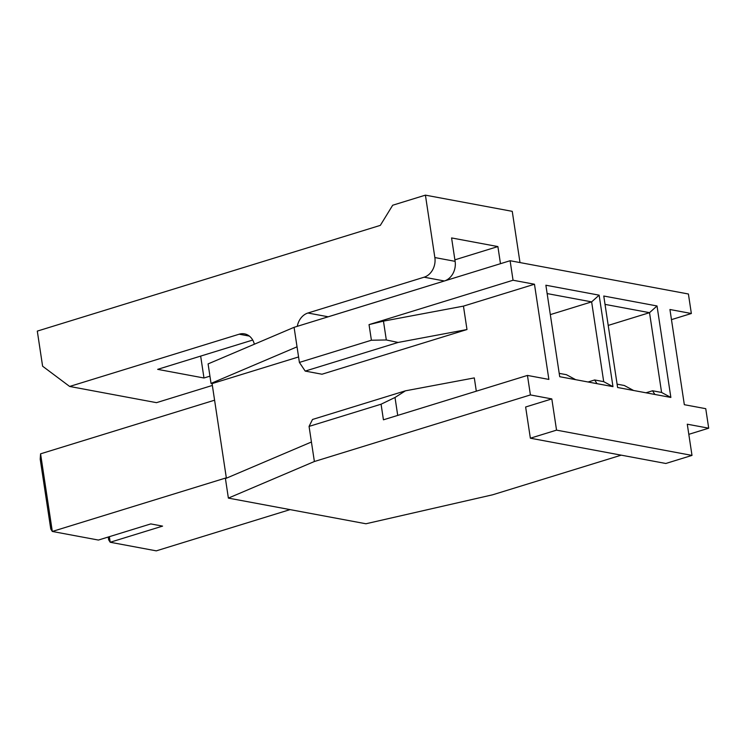 <?xml version="1.0" encoding="UTF-8"?>
<svg xmlns="http://www.w3.org/2000/svg" width="746" height="746" viewBox="0 0 746 746"><rect width="100%" height="100%" fill="white"/><g stroke="black" fill="none" stroke-linecap="round" stroke-linejoin="round"><path stroke-width="1.12" d="M588.09 381.999L594.674 379.966L603.7 381.654L591.634 301.878L547.135 293.579M550.324 314.616L591.634 301.878L599.131 295.164L612.97 386.642L559.714 376.702L545.876 285.224L599.131 295.164M327.755 316.938A16.207 13.195 100.6 0 1 328.193 316.789L444.383 280.981A16.207 13.195 -79.4 0 0 455.116 261.342L434.853 257.556A16.207 13.195 100.6 0 1 424.12 277.195L307.93 313.012A16.207 13.195 100.6 0 0 297.3 326.328M500.482 263.702L497.89 246.572L451.582 237.937L455.116 261.342M249.388 336.101L239.196 334.199L69.648 386.456L42.606 366.211L37.3 331.103L380.32 225.376L392.685 205.234L425.416 195.144L512.25 211.342L519.999 262.573M425.416 195.144L434.853 257.556M645.98 392.797L652.563 390.773L661.59 392.452L649.524 312.677L605.025 304.377M608.214 325.415L649.524 312.677L657.021 305.963L670.859 397.441L617.604 387.5L603.766 296.022L657.021 305.963M239.196 334.199A16.207 13.195 100.6 0 1 244.529 333.872A16.207 13.195 100.6 0 1 254.349 344.223M109.364 536.672L110.203 542.258L162.572 526.117L150.767 523.916L98.397 540.057L52.313 531.46L50.765 528.998L40.209 459.172L40.573 453.829L52.313 531.46L226.327 477.822M40.573 453.829L214.587 400.192M290.091 509.611L156.287 550.856L110.203 542.258L108.655 539.796L108.235 537.027M211.034 383.407L297.039 346.825L294.083 327.317L208.087 363.908L211.034 383.407L212.078 383.603L226.383 478.195M621.222 455.163L492.677 494.785L365.922 523.767L228.379 498.104L225.432 478.596L311.427 442.005L309.068 426.404L381.075 404.211L383.435 419.811L527.45 375.425L548.87 379.416L534.472 284.235L513.052 280.235L510.105 260.727L688.409 293.999L691.356 313.506L669.936 309.506L684.334 404.696L705.753 408.687L708.7 428.195L687.28 424.204L691.999 455.405L556.544 430.134L551.816 398.923L525.632 406.999L530.359 438.2L556.544 430.134M551.816 398.923L530.406 394.932L527.45 375.425M228.379 498.104L314.383 461.513L530.406 394.932M688.81 434.331L708.7 428.195M314.383 461.513L311.427 442.005M397.721 415.41L395.007 397.478L381.075 404.211M371.405 340.232L386.316 339.971L383.463 321.134L369.037 324.622L371.405 340.232L299.398 362.425L305.207 371.088L398.122 342.451L386.316 339.971M395.007 397.478L405.442 390.82L312.518 419.466L309.068 426.404M476.312 391.184L474.307 377.905L405.442 390.82M212.078 383.603L298.568 356.952M299.398 362.425L297.039 346.825M398.122 342.451L466.987 329.536L321.992 374.222L305.207 371.088M466.987 329.536L463.452 306.121L383.463 321.134M463.452 306.121L534.472 284.235M369.037 324.622L513.052 280.235M294.083 327.317L510.105 260.727M671.465 319.633L691.356 313.506M691.999 455.405L665.814 463.48L530.359 438.2M252.717 340.055L157.667 369.354L203.975 377.998L200.665 356.103M212.358 385.44L156.483 402.663L69.648 386.456M209.943 376.161L203.975 377.998M454.892 259.832L497.89 246.572M617.091 384.153L624.309 385.495L633.578 390.484M652.563 390.773L654.876 394.457M670.859 397.441L661.59 392.452M559.202 373.354L566.419 374.697L575.688 379.686M594.674 379.966L596.996 383.658M612.97 386.642L603.7 381.654M328.193 316.789L307.93 313.012M444.383 280.981L424.12 277.195"/></g></svg>

